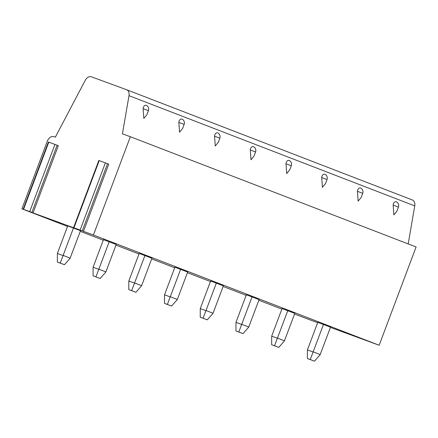 <?xml version="1.0" encoding="UTF-8"?>
<svg xmlns="http://www.w3.org/2000/svg" width="438" height="438" viewBox="0 0 438 438"><rect width="100%" height="100%" fill="white"/><g stroke="black" fill="none" stroke-linecap="round" stroke-linejoin="round"><path stroke-width="0.66" d="M33.058 212.906L31.881 212.419L57.137 145.23L58.314 145.712L33.058 212.906L79.043 229.747L73.568 227.661L73.956 227.798L99.212 160.609L98.824 160.472L73.568 227.661M83.477 231.368L82.3 230.881L107.556 163.692L108.733 164.179L83.477 231.368L93.414 235.009L130.36 136.727L122.421 133.82L129.007 95.67A6.428 4.572 -68.9 0 0 126.593 89.713A6.428 4.572 -68.9 0 0 126.538 89.697L91.372 76.814A6.428 4.572 -68.9 0 0 85.279 80.242L55.325 137.203L53.896 136.683A6.428 4.572 -68.9 0 0 47.342 141.129L21.9 208.822L28.623 211.28L23.148 209.2L23.537 209.337L48.793 142.142L48.404 142.005L23.148 209.2M107.556 163.692L99.212 160.609M57.137 145.23L48.793 142.142M31.881 212.419L23.537 209.337M82.3 230.881L73.956 227.798M93.414 235.009L379.16 345.254L416.1 246.972L130.36 136.727M330.433 327.41L379.16 345.254M317.649 322.675L313.384 321.081M294.566 314.019L313.362 321.147M21.9 208.822L67.545 226.43M80.258 231.335L103.264 240.21M115.977 245.116L138.977 253.991M151.696 258.896L174.696 267.771M187.415 272.677L210.415 281.552M223.128 286.457L246.134 295.332M258.847 300.238L281.848 309.113M307.377 358.508L314.457 361.186L320.129 354.731L330.526 327.164L317.769 322.357L307.405 349.935L313.099 352.015L310.241 359.554L307.377 358.508L307.405 349.935M271.659 344.728L278.738 347.405L284.41 340.95L294.807 313.384L282.056 308.576L271.686 336.154L277.38 338.235L274.522 345.774L271.659 344.728L271.686 336.154M235.945 330.947L243.024 333.625L248.691 327.17L259.088 299.603L246.337 294.796L235.967 322.373L241.661 324.454L238.803 331.993L235.945 330.947L235.967 322.373M200.226 317.167L207.305 319.844L212.977 313.389L223.369 285.822L210.618 281.015L200.254 308.593L205.942 310.673L203.084 318.212L200.226 317.167L200.254 308.593M164.507 303.386L171.586 306.058L177.259 299.608L187.65 272.042L174.899 267.235L164.535 294.812L170.229 296.893L167.365 304.432L164.507 303.386L164.535 294.812M128.788 289.606L135.868 292.277L141.54 285.828L151.937 258.261L139.18 253.449L128.816 281.032L134.51 283.112L131.652 290.651L128.788 289.606L128.816 281.032M93.07 275.825L100.149 278.497L105.821 272.047L116.218 244.481L103.467 239.668L93.097 267.251L98.791 269.332L95.933 276.871L93.07 275.825L93.097 267.251M57.356 262.044L64.435 264.716L70.102 258.267L80.499 230.7L67.748 225.888L57.378 253.471L63.072 255.551L60.214 263.09L57.356 262.044L57.378 253.471M408.189 243.922L414.753 205.915A6.428 4.572 -68.9 0 0 412.333 199.958A6.428 4.572 -68.9 0 0 412.284 199.942L126.642 89.735M398.438 207.108L396.894 211.215L393.855 214.905L393.149 205.083A3.887 2.633 -90.5 0 1 396.85 202.066A4.287 4.287 0 0 1 398.438 207.108L393.149 205.083M362.724 193.328L361.18 197.434L358.136 201.124L357.43 191.302A3.887 2.633 -90.5 0 1 361.131 188.285A4.287 4.287 0 0 1 362.724 193.328L357.43 191.302M327.005 179.547L325.461 183.653L322.417 187.344L321.711 177.521A3.887 2.633 -90.5 0 1 325.418 174.505A4.287 4.287 0 0 1 327.005 179.547L321.711 177.521M291.286 165.767L289.742 169.873L286.704 173.563L285.992 163.741A3.887 2.633 -90.5 0 1 289.699 160.724A4.287 4.287 0 0 1 291.286 165.767L285.992 163.741M255.568 151.986L254.024 156.092L250.985 159.782L250.273 149.96A3.887 2.633 -90.5 0 1 253.98 146.944A4.287 4.287 0 0 1 255.568 151.986L250.273 149.96M219.849 138.205L218.31 142.312L215.266 146.002L214.56 136.18A3.887 2.633 -90.5 0 1 218.261 133.163A4.287 4.287 0 0 1 219.849 138.205L214.56 136.18M184.135 124.425L182.591 128.531L179.547 132.221L178.841 122.399A3.887 2.633 -90.5 0 1 182.542 119.382A4.287 4.287 0 0 1 184.135 124.425L178.841 122.399M143.122 108.619L148.416 110.644L146.872 114.751L143.828 118.441L143.122 108.619A3.887 2.633 -90.5 0 1 146.829 105.602M313.099 352.015L323.49 324.449M320.216 354.588L313.181 351.878M314.457 361.186L310.241 359.554M277.38 338.235L287.777 310.668M284.497 340.808L277.468 338.098M278.738 347.405L274.522 345.774M241.661 324.454L252.058 296.887M248.779 327.027L241.749 324.317M243.024 333.625L238.803 331.993M205.942 310.673L216.339 283.107M213.06 313.247L206.03 310.537M207.305 319.844L203.084 318.212M170.229 296.893L180.62 269.326M177.341 299.466L170.311 296.756M171.586 306.058L167.365 304.432M134.51 283.112L144.901 255.546M141.627 285.685L134.592 282.975M135.868 292.277L131.652 290.651M98.791 269.332L109.188 241.765M105.908 271.905L98.878 269.195M100.149 278.497L95.933 276.871M63.072 255.551L73.469 227.984M70.189 258.124L63.16 255.414M64.435 264.716L60.214 263.09M29.707 211.598L54.964 144.403M80.127 230.059L105.377 162.865M129.007 95.67L414.753 205.915M412.333 199.958L126.593 89.713M148.416 110.644A4.287 4.287 0 0 0 146.823 105.602"/></g></svg>
